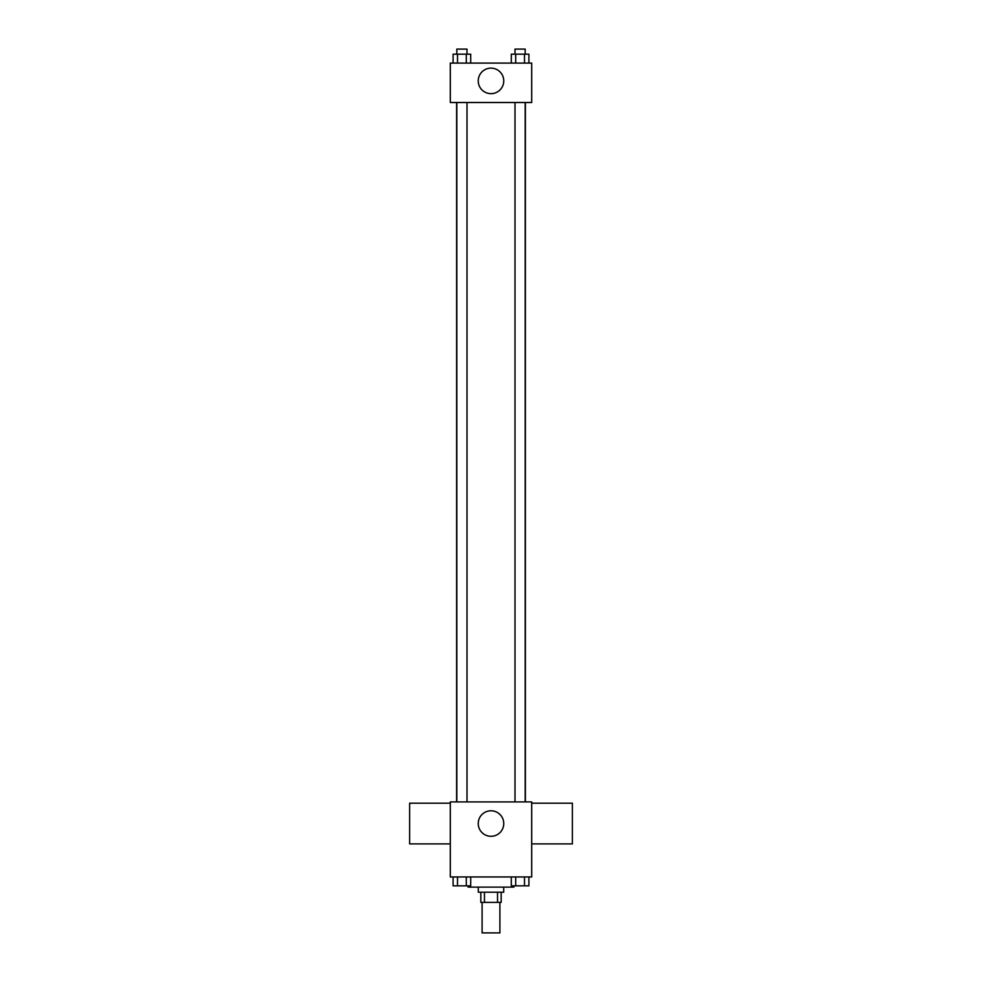 <?xml version="1.0" encoding="UTF-8"?>
<svg xmlns="http://www.w3.org/2000/svg" width="982" height="982" viewBox="0 0 982 982"><rect width="100%" height="100%" fill="white"/><g stroke="black" fill="none" stroke-linecap="round" stroke-linejoin="round"><path stroke-width="1.47" d="M482.101 902.384L482.101 932.9L499.899 932.9L499.899 902.384M497.53 892.208L497.53 902.384L480.824 902.384L480.824 892.208M497.53 902.384L501.176 902.384L501.176 892.208M503.717 887.127L503.717 892.208L478.283 892.208L478.283 887.127M484.47 892.208L484.47 902.384M468.107 885.85L468.107 887.127L513.893 887.127L513.893 885.85M531.692 876.951L450.308 876.951L450.308 801.913L531.692 801.913L531.692 876.951M503.754 823.542A12.754 12.754 0 0 1 484.617 834.59A12.754 12.754 0 0 1 484.617 812.495A12.754 12.754 0 0 1 503.754 823.542M531.692 843.882L572.383 843.882L572.383 803.19L531.692 803.19M450.308 803.19L409.617 803.19L409.617 843.882L450.308 843.882M525.382 102.509L525.382 801.913M515.01 801.913L515.01 102.509M466.99 102.509L466.99 801.913M531.692 102.509L450.308 102.509L450.308 63.093L531.692 63.093L531.692 102.509M503.754 80.892A12.754 12.754 0 0 1 484.617 91.94A12.754 12.754 0 0 1 484.617 69.845A12.754 12.754 0 0 1 503.754 80.892M528.905 63.093L528.905 54.182L511.291 54.182L511.291 63.093M524.498 54.182L524.498 63.093M515.685 54.182L515.685 63.093M515.01 54.182L515.01 49.1L525.186 49.1L525.186 54.182M470.709 63.093L470.709 54.182L453.095 54.182L453.095 63.093M466.315 54.182L466.315 63.093M457.502 54.182L457.502 63.093M456.814 54.182L456.814 49.1L466.99 49.1L466.99 54.182M528.905 876.951L528.905 885.85L511.291 885.85L511.291 876.951M524.498 876.951L524.498 885.85M515.685 876.951L515.685 885.85M525.186 885.85L515.01 885.85M470.709 876.951L470.709 885.85L453.095 885.85L453.095 876.951M466.315 876.951L466.315 885.85M457.502 876.951L457.502 885.85M466.99 885.85L456.814 885.85M456.618 102.509L456.618 801.913M525.186 801.913L525.186 102.509M456.814 102.509L456.814 801.913"/></g></svg>
